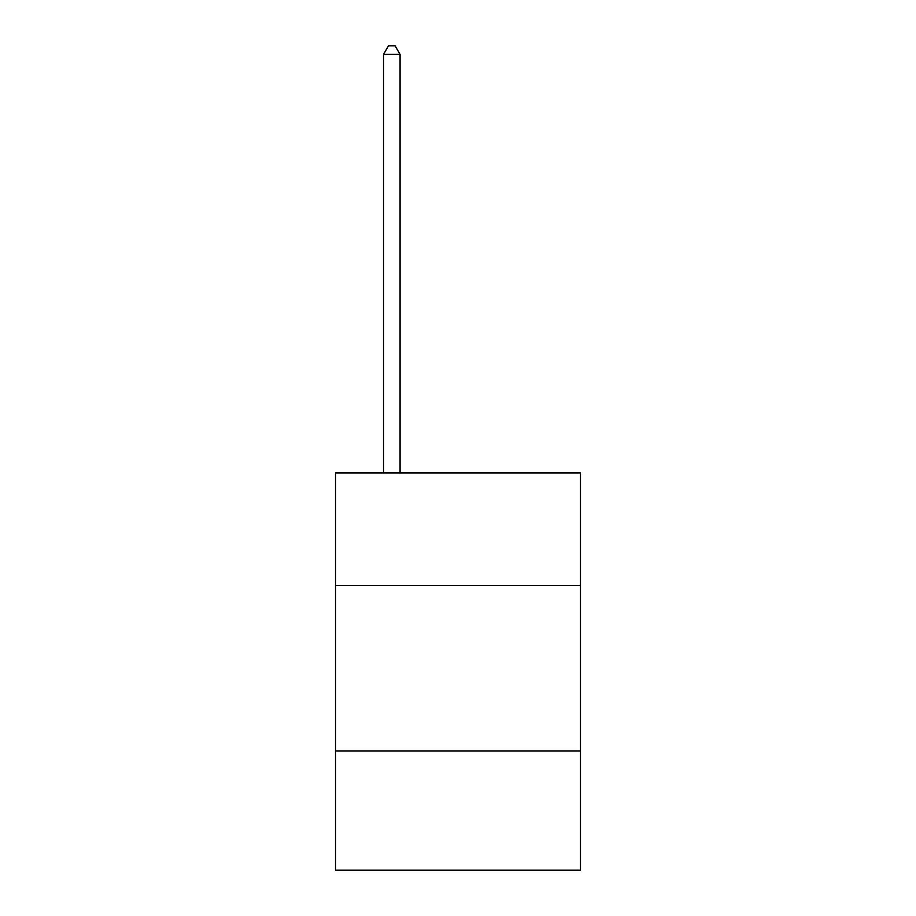 <?xml version="1.0" encoding="UTF-8"?>
<svg xmlns="http://www.w3.org/2000/svg" width="916" height="916" viewBox="0 0 916 916"><rect width="100%" height="100%" fill="white"/><g stroke="black" fill="none" stroke-linecap="round" stroke-linejoin="round"><path stroke-width="1.37" d="M580.481 585.519L580.481 472.965L335.519 472.965L335.519 585.519L580.481 585.519L580.481 870.2L335.519 870.2L335.519 585.519M580.481 751.028L335.519 751.028M400.074 472.965L400.074 54.41L383.518 54.41L383.518 472.965M383.518 54.41L388.487 45.8L395.105 45.8L400.074 54.41"/></g></svg>
